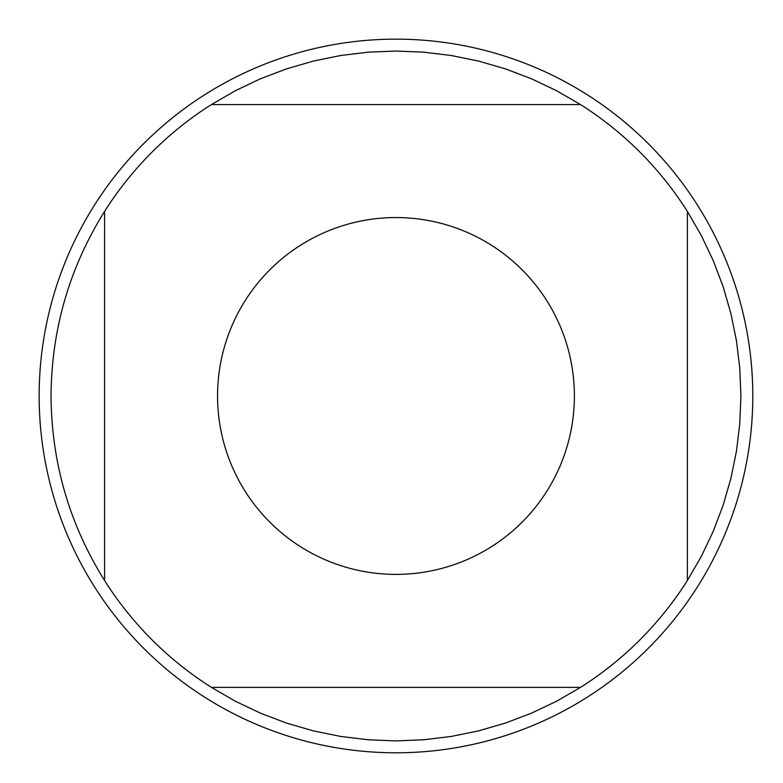 <?xml version="1.0" encoding="UTF-8"?>
<svg xmlns="http://www.w3.org/2000/svg" width="783" height="783" viewBox="0 0 783 783"><rect width="100%" height="100%" fill="white"/><g stroke="black" fill="none" stroke-linecap="round" stroke-linejoin="round"><path stroke-width="1.17" d="M580.526 104.57L556.449 90.642L531.324 78.711L505.329 68.835L478.619 61.094L451.37 55.524L423.76 52.167L395.973 51.042L368.186 52.167L340.576 55.524L313.327 61.094L286.617 68.835L260.622 78.711L235.497 90.642L211.42 104.57L580.526 104.57A344.931 344.931 0 0 1 687.376 211.42L687.376 580.526L701.304 556.449L713.235 531.324L723.11 505.329L730.852 478.619L736.421 451.37L739.778 423.76L740.904 395.973L739.778 368.186L736.421 340.576L730.852 313.327L723.11 286.617L713.235 260.622L701.304 235.497L687.376 211.42M211.42 687.376L235.497 701.304L260.622 713.235L286.617 723.11L313.327 730.852L340.576 736.421L368.186 739.778L395.973 740.904L423.76 739.778L451.37 736.421L478.619 730.852L505.329 723.11L531.324 713.235L556.449 701.304L580.526 687.376L211.42 687.376A344.931 344.931 0 0 1 104.57 580.526L104.57 211.42C69.335 267.894 51.502 329.418 51.042 395.973C51.502 462.528 69.335 524.052 104.57 580.526M574.389 395.973A178.416 178.416 0 0 1 362.598 571.238A178.416 178.416 0 0 1 230.045 330.397A178.416 178.416 0 0 1 574.389 395.973M39.15 395.973A356.823 356.823 0 0 1 395.973 39.15A356.823 356.823 0 0 1 752.796 395.973A356.823 356.823 0 0 1 395.973 752.796A356.823 356.823 0 0 1 39.15 395.973A356.823 356.823 0 0 1 395.973 39.15A356.823 356.823 0 0 1 752.796 395.973A356.823 356.823 0 0 1 395.973 752.796A356.823 356.823 0 0 1 39.15 395.973M104.57 211.42A344.931 344.931 0 0 1 211.42 104.57M687.376 580.526A344.931 344.931 0 0 1 580.526 687.376"/></g></svg>
